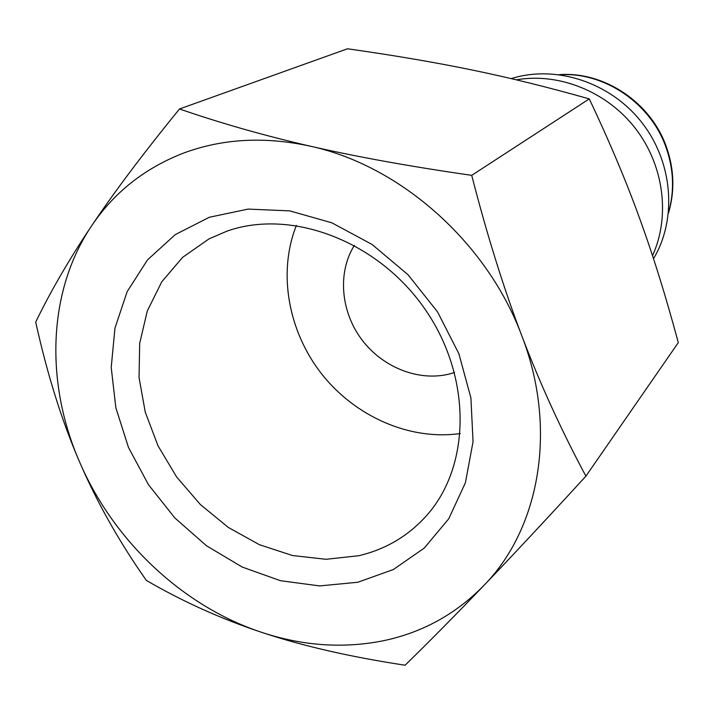 <?xml version="1.0" encoding="UTF-8"?>
<svg xmlns="http://www.w3.org/2000/svg" width="714" height="714" viewBox="0 0 714 714"><rect width="100%" height="100%" fill="white"/><g stroke="black" fill="none" stroke-linecap="round" stroke-linejoin="round"><path stroke-width="1.07" d="M179.509 108.965C143.264 153.456 113.999 192.369 91.713 225.695C69.258 259.209 50.587 291.339 35.7 322.085C47.258 374.35 61.806 420.787 79.334 461.387C113.178 540.632 182.757 606.427 262.056 632.47C302.361 645.742 342.265 648.607 381.767 641.074C421.305 633.104 455.291 614.611 483.753 585.605C539.722 528.672 557.875 428.864 521.845 335.91C503.754 288.483 487.037 234.96 471.722 175.349C410.139 166.478 356.42 156.777 310.554 146.236C264.805 136.267 222.375 138.587 183.266 153.198C144.594 168.281 114.079 192.441 91.713 225.695C47.642 291 45 382.445 79.334 461.387C96.836 502.085 119.167 541.756 146.352 580.411C182.793 601.625 221.367 618.976 262.056 632.47C302.584 645.974 350.253 656.889 405.07 665.225C429.132 641.779 455.353 615.236 483.753 585.605C511.965 556.161 546.014 519.685 585.899 476.176C561.302 430.203 539.945 383.445 521.845 335.91C487.35 242.733 400.509 165.728 310.554 146.236C264.501 135.678 220.822 123.254 179.509 108.965L347.495 48.775C393.932 55.353 435.522 62.448 472.275 70.052C508.975 77.567 547.968 87.188 589.273 98.898C609.149 140.828 625.803 180.285 639.217 217.27C652.748 254.255 665.769 296.033 678.3 342.613L585.899 476.176M226.918 231.166C290.821 208.443 377.215 240.547 424.419 308.35C471.981 375.921 471.178 465.564 426.838 515.303C408.328 536 385.587 549.477 358.598 555.742L325.923 559.294L292.401 555.51L259.423 544.702L228.346 527.459L200.384 504.557L176.617 476.961L157.999 445.777L145.281 412.219L139.052 377.635L139.676 343.407L147.28 311.001L161.721 281.86L182.561 257.397L209.041 238.869L226.918 231.166M209.327 217.261L248.142 209.095L289.732 210.88L331.84 222.804L372.056 244.447L408.006 274.703L437.53 311.875L458.888 353.76L470.91 397.894L473.052 441.689L465.43 482.7L448.758 518.757L424.205 548.129L393.307 569.549L357.839 582.249L319.622 585.926L280.513 580.714L242.278 567.086L206.56 545.817L174.841 517.936L148.45 484.681L128.484 447.446L115.855 407.81L111.214 367.433L114.963 328.11L127.146 291.669L147.477 259.923L175.251 234.611L209.327 217.261M454.55 372.467L450.927 373.583C419.868 382.195 383.061 367.906 361.909 339.793C340.721 311.706 337.294 272.552 354.394 245.348M460.307 433.505C410.068 440.797 355.438 416.717 321.764 374.074C288.188 331.35 277.559 272.605 296.399 225.472M589.273 98.898L471.722 175.349M653.515 258.727C677.416 218.743 672.981 161.846 641.413 121.996C609.943 82.074 555.626 64.608 511.215 78.62M652.516 255.674C670.437 216.467 664.002 165.371 635.406 128.413C606.793 91.463 558.875 72.373 516.347 79.834M668.581 212.335C674.56 191.093 673.757 169.566 666.171 147.744C650.936 103.485 604.615 71.971 560.169 74.729M666.448 147.057C651.088 102.673 604.472 71.329 559.473 74.64M666.528 147.271C674.221 169.432 674.882 191.352 668.509 213.031"/></g></svg>
